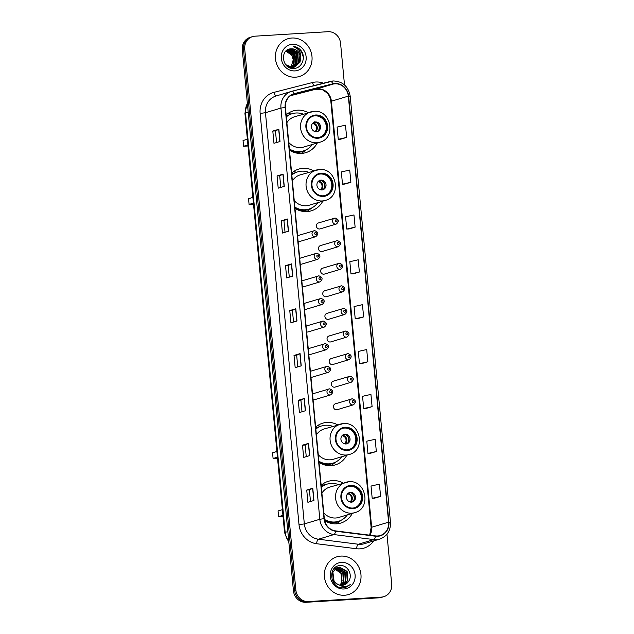 <?xml version="1.0" encoding="UTF-8"?>
<svg xmlns="http://www.w3.org/2000/svg" width="634" height="634" viewBox="0 0 634 634"><rect width="100%" height="100%" fill="white"/><g stroke="black" fill="none" stroke-linecap="round" stroke-linejoin="round"><path stroke-width="0.95" d="M343.208 483.068A21.786 20.114 73.3 0 0 332.462 480.58A21.786 20.114 73.3 0 0 328.253 481.333A21.786 20.114 73.3 0 0 321.161 485.295M324.648 520.641A21.786 20.114 73.3 0 0 336.551 523.827A21.786 20.114 73.3 0 0 340.767 523.074A21.786 20.114 73.3 0 0 352.298 513.397M337.708 424.899A21.786 20.114 73.3 0 0 326.962 422.41A21.786 20.114 73.3 0 0 322.754 423.163A21.786 20.114 73.3 0 0 315.661 427.126M318.997 462.368A21.786 20.114 73.3 0 0 331.051 465.649A21.786 20.114 73.3 0 0 335.267 464.904A21.786 20.114 73.3 0 0 346.798 455.22M313.687 170.839A21.786 20.114 73.3 0 0 302.949 168.351A21.786 20.114 73.3 0 0 298.733 169.096A21.786 20.114 73.3 0 0 291.648 173.066M294.976 208.309A21.786 20.114 73.3 0 0 307.038 211.59A21.786 20.114 73.3 0 0 311.246 210.837A21.786 20.114 73.3 0 0 322.777 201.16M308.187 112.67A21.786 20.114 73.3 0 0 297.449 110.173A21.786 20.114 73.3 0 0 293.233 110.926A21.786 20.114 73.3 0 0 286.148 114.889M289.484 150.131A21.786 20.114 73.3 0 0 301.538 153.42A21.786 20.114 73.3 0 0 305.747 152.667A21.786 20.114 73.3 0 0 317.277 142.991M298.392 235.507A3.083 2.845 73.3 0 0 297.568 235.689M298.123 241.538A3.083 2.845 73.3 0 0 299.573 241.522L315.764 236.664A3.083 2.845 -106.7 0 1 312.071 234.208A3.083 2.845 -106.7 0 1 314.591 230.649M300.532 258.109A3.083 2.845 73.3 0 0 299.708 258.292M300.254 264.14A3.083 2.845 73.3 0 0 301.705 264.116L317.896 259.266A3.083 2.845 -106.7 0 1 314.21 256.81A3.083 2.845 -106.7 0 1 316.723 253.251M302.672 280.703A3.083 2.845 73.3 0 0 301.839 280.894M302.394 286.742A3.083 2.845 73.3 0 0 303.844 286.719L320.035 281.861A3.083 2.845 -106.7 0 1 316.342 279.412A3.083 2.845 -106.7 0 1 318.862 275.853M304.803 303.306A3.083 2.845 73.3 0 0 303.979 303.496M304.534 309.337A3.083 2.845 73.3 0 0 305.976 309.321L322.175 304.463A3.083 2.845 -106.7 0 1 318.482 302.006A3.083 2.845 -106.7 0 1 320.994 298.448M306.943 325.908A3.083 2.845 73.3 0 0 306.111 326.09M306.666 331.939A3.083 2.845 73.3 0 0 308.116 331.915L324.307 327.065A3.083 2.845 -106.7 0 1 320.614 324.608A3.083 2.845 -106.7 0 1 323.134 321.05M309.075 348.502A3.083 2.845 73.3 0 0 308.251 348.692M308.806 354.541A3.083 2.845 73.3 0 0 310.248 354.517L326.447 349.659A3.083 2.845 -106.7 0 1 322.754 347.21A3.083 2.845 -106.7 0 1 325.266 343.652M311.215 371.104A3.083 2.845 73.3 0 0 310.383 371.294M310.937 377.135A3.083 2.845 73.3 0 0 312.388 377.119L328.578 372.261A3.083 2.845 -106.7 0 1 324.893 369.804A3.083 2.845 -106.7 0 1 327.406 366.246M313.347 393.706A3.083 2.845 73.3 0 0 312.522 393.888M313.077 399.737A3.083 2.845 73.3 0 0 314.527 399.713L330.718 394.863A3.083 2.845 -106.7 0 1 327.025 392.406A3.083 2.845 -106.7 0 1 329.545 388.848M321.066 245.485A3.083 2.845 73.3 0 0 318.545 249.043A3.083 2.845 73.3 0 0 322.238 251.492L338.429 246.642A3.083 2.845 -106.7 0 1 334.744 244.185A3.083 2.845 -106.7 0 1 337.256 240.627M323.197 268.079A3.083 2.845 73.3 0 0 320.685 271.637A3.083 2.845 73.3 0 0 324.378 274.094L340.569 269.244A3.083 2.845 -106.7 0 1 336.876 266.787A3.083 2.845 -106.7 0 1 339.396 263.229M325.337 290.681A3.083 2.845 73.3 0 0 322.817 294.239A3.083 2.845 73.3 0 0 326.51 296.696L342.701 291.838A3.083 2.845 -106.7 0 1 339.016 289.381A3.083 2.845 -106.7 0 1 341.528 285.823M327.477 313.283A3.083 2.845 73.3 0 0 324.957 316.841A3.083 2.845 73.3 0 0 328.65 319.29L344.841 314.44A3.083 2.845 -106.7 0 1 341.147 311.983A3.083 2.845 -106.7 0 1 343.668 308.425M318.926 222.883A3.083 2.845 73.3 0 0 316.414 226.441A3.083 2.845 73.3 0 0 320.099 228.898L336.297 224.04A3.083 2.845 -106.7 0 1 332.604 221.583A3.083 2.845 -106.7 0 1 335.124 218.025M329.609 335.877A3.083 2.845 73.3 0 0 327.096 339.436A3.083 2.845 73.3 0 0 330.782 341.892L346.98 337.042A3.083 2.845 -106.7 0 1 343.287 334.586A3.083 2.845 -106.7 0 1 345.799 331.027M331.748 358.479A3.083 2.845 73.3 0 0 329.228 362.038A3.083 2.845 73.3 0 0 332.921 364.495L349.112 359.637A3.083 2.845 -106.7 0 1 345.419 357.188A3.083 2.845 -106.7 0 1 347.939 353.629M333.88 381.082A3.083 2.845 73.3 0 0 331.368 384.64A3.083 2.845 73.3 0 0 335.053 387.097L351.252 382.239A3.083 2.845 -106.7 0 1 347.559 379.782A3.083 2.845 -106.7 0 1 350.071 376.224M336.02 403.676A3.083 2.845 73.3 0 0 333.5 407.234A3.083 2.845 73.3 0 0 337.193 409.691L353.384 404.841A3.083 2.845 -106.7 0 1 349.699 402.384A3.083 2.845 -106.7 0 1 352.211 398.826M291.109 114.017A21.786 20.114 73.3 0 0 287.773 113.605M296.609 172.186A21.786 20.114 73.3 0 0 293.273 171.774M320.622 426.246A21.786 20.114 73.3 0 0 317.285 425.834M326.122 484.424A21.786 20.114 73.3 0 0 322.785 484.004M344.5 84.924L340.561 43.239A12.331 11.388 73.3 0 0 328 31.7L254.979 36.178A12.331 11.388 73.3 0 0 252.594 36.598L250.176 37.327A12.331 11.388 73.3 0 0 242.307 49.84L293.439 590.761A12.331 11.388 73.3 0 0 306 602.3L379.021 597.822A12.331 11.388 73.3 0 0 381.406 597.402L382.619 597.038A12.331 11.388 73.3 0 1 380.234 597.458A12.331 11.388 73.3 0 0 382.619 597.038L383.824 596.673A12.331 11.388 73.3 0 0 391.693 584.16L386.97 534.216M251.381 36.962A12.331 11.388 73.3 0 0 243.519 49.476L294.651 590.397A12.331 11.388 73.3 0 0 307.213 601.935L380.234 597.458L307.213 601.935A12.331 11.388 73.3 0 1 294.651 590.397L243.519 49.476A12.331 11.388 73.3 0 1 251.381 36.962M291.87 38.016A19.733 18.22 73.3 0 0 288.058 38.698A19.733 18.22 73.3 0 0 275.766 60.793A19.733 18.22 73.3 0 0 295.579 77.182A19.733 18.22 73.3 0 0 299.391 76.5A19.733 18.22 73.3 0 0 311.682 54.405A19.733 18.22 73.3 0 0 291.87 38.016A19.733 18.22 73.3 0 0 288.058 38.698A19.733 18.22 73.3 0 0 275.766 60.793A19.733 18.22 73.3 0 0 295.579 77.182A19.733 18.22 73.3 0 0 299.391 76.5A19.733 18.22 73.3 0 0 311.682 54.405A19.733 18.22 73.3 0 0 291.87 38.016M340.846 556.097A19.733 18.22 73.3 0 0 337.026 556.771A19.733 18.22 73.3 0 0 324.743 578.866A19.733 18.22 73.3 0 0 344.547 595.255A19.733 18.22 73.3 0 0 348.367 594.581A19.733 18.22 73.3 0 0 360.651 572.486A19.733 18.22 73.3 0 0 340.846 556.097A19.733 18.22 73.3 0 0 337.026 556.771A19.733 18.22 73.3 0 0 324.743 578.866A19.733 18.22 73.3 0 0 344.547 595.255A19.733 18.22 73.3 0 0 348.367 594.581A19.733 18.22 73.3 0 0 360.651 572.486A19.733 18.22 73.3 0 0 340.846 556.097M334.926 83.823A13.155 12.149 -106.7 0 1 348.328 96.13L388.602 522.178A13.155 12.149 -106.7 0 1 380.21 535.524A13.155 12.149 -106.7 0 1 375.534 535.912L335.584 530.888A13.155 12.149 -106.7 0 1 324.315 518.652L285.443 107.447A13.155 12.149 -106.7 0 1 293.835 94.101A13.155 12.149 -106.7 0 1 294.287 93.975L332.834 84.148A13.155 12.149 -106.7 0 1 334.926 83.823M334.895 83.498A13.488 12.45 73.3 0 0 332.747 83.831L294.2 93.658A13.488 12.45 73.3 0 0 285.142 107.471L324.014 518.667A13.488 12.45 73.3 0 0 335.568 531.213L375.51 536.229A13.488 12.45 73.3 0 0 388.904 522.162L348.637 96.114A13.488 12.45 73.3 0 0 334.895 83.498M374.52 498.189L380.582 496.39L379.425 484.154L371.033 486.056L372.19 498.292L374.583 498.189M370.28 453.318L376.334 451.519L375.177 439.283L366.793 441.185L367.95 453.421L370.343 453.318M366.04 408.447L372.095 406.648L370.938 394.411L362.553 396.305L363.71 408.55L366.103 408.447M361.8 363.575L367.855 361.776L366.698 349.532L358.305 351.434L359.462 363.678L361.863 363.567M340.593 139.211L346.647 137.412L345.49 125.175L337.098 127.069L338.255 139.314L340.648 139.203M344.833 184.082L350.887 182.283L349.73 170.047L341.338 171.949L342.495 184.185L344.896 184.082M349.072 228.953L355.127 227.154L353.97 214.918L345.585 216.82L346.743 229.056L349.136 228.953M353.312 273.825L359.367 272.026L358.21 259.789L349.825 261.691L350.982 273.928L353.376 273.825M357.56 318.704L363.615 316.905L362.458 304.661L354.065 306.563L355.222 318.799L357.616 318.696M252.594 36.598A12.331 11.388 73.3 0 0 244.724 49.111L295.856 590.032A12.331 11.388 73.3 0 0 308.425 601.571L381.438 597.101A12.331 11.388 73.3 0 0 383.824 596.673M305.469 410.729L299.414 412.544L298.257 400.308L304.312 398.493L305.469 410.729M309.709 455.6L303.654 457.415L302.497 445.179L308.552 443.364L309.709 455.6M313.949 500.48L307.894 502.294L306.737 490.05L312.792 488.235L313.949 500.48M292.742 276.115L286.687 277.93L285.53 265.686L291.585 263.871L292.742 276.115M288.502 231.236L282.447 233.05L281.29 220.814L287.345 218.999L288.502 231.236M284.262 186.364L278.207 188.179L277.05 175.943L283.105 174.128L284.262 186.364M280.014 141.493L273.967 143.308L272.81 131.072L278.857 129.257L280.014 141.493M301.229 365.858L295.175 367.672L294.017 355.436L300.072 353.621L301.229 365.858M296.981 320.986L290.927 322.801L289.77 310.565L295.824 308.75L296.981 320.986M289.77 310.565L292.425 310.398L295.824 308.75M294.017 355.436L296.672 355.27L300.072 353.621M272.81 131.072L275.457 130.905M276.559 142.531L275.457 130.897L278.857 129.257M277.05 175.943L279.705 175.776L283.105 174.128M281.29 220.814L283.945 220.656M285.038 232.274L283.945 220.648L287.345 218.999M285.53 265.686L288.185 265.527L291.585 263.871M306.737 490.05L309.392 489.892L312.792 488.235M302.497 445.179L305.152 445.02L308.552 443.364M298.257 400.308L300.912 400.141L304.312 398.493M363.615 316.905L355.222 318.799M359.367 272.026L350.982 273.928M355.127 227.154L346.743 229.056M350.887 182.283L342.495 184.185M346.647 137.412L338.255 139.314M367.855 361.776L359.462 363.678M372.095 406.648L363.71 408.55M376.334 451.519L367.95 453.421M380.582 496.39L372.19 498.292M293.526 322.024L292.425 310.391M289.286 277.145L288.185 265.519M280.799 187.402L279.697 175.776M297.766 366.896L296.664 355.262M302.006 411.767L300.912 400.141M306.254 456.639L305.152 445.013M310.494 501.51L309.392 489.884M291.188 67.838L290.174 67.846M287.788 49.729L288.692 49.626L296.316 53.85L296.942 63.154L292.995 67.362M287.654 49.801L295.943 53.969L296.561 63.265L292.797 67.378M300.809 57.528A9.296 8.583 73.3 0 0 291.339 48.834C279.412 48.66 281.837 69.605 293.685 68.424C302.093 68.599 306.452 56.783 300.785 50.284C298.765 47.994 296.332 46.694 293.463 46.401C298.44 48.065 300.888 51.774 300.809 57.528L299.969 62.243L294.548 67.053L292.702 67.386L285.752 64.716M287.947 49.65L290.206 49.167L297.829 53.399L298.456 62.695L293.78 67.244M292.329 67.497L287.646 66.499M288.264 49.531L289.825 49.286L297.457 53.518L298.075 62.814L293.59 67.283M286.552 50.538L293.296 54.762L293.914 64.058L291.355 67.37M286.394 50.665L292.916 54.873L293.534 64.169L291.141 67.347M287.194 50.078L294.81 54.31L295.428 63.606L292.187 67.402M287.036 50.181L294.43 54.421L295.048 63.717L291.981 67.402M291.339 48.834L298.971 53.058L299.589 62.354L294.358 67.109M292.464 44.301A13.401 12.379 73.3 0 0 281.322 58.36A13.401 12.379 73.3 0 0 294.984 70.897A13.401 12.379 73.3 0 0 306.127 56.838A13.401 12.379 73.3 0 0 292.464 44.301M285.918 51.092L291.783 55.213L293.241 59.794A9.296 8.583 73.3 0 0 285.783 51.227M293.241 59.794L290.958 67.323M293.463 46.401L301.499 51.592L303.337 57.211M293.265 52.907L295.769 61.355M294.984 55.459L295.801 58.185M315.7 115.61A11.103 10.247 73.3 0 0 313.561 115.99A11.103 10.247 73.3 0 0 306.65 128.425A11.103 10.247 73.3 0 0 317.785 137.641A11.103 10.247 73.3 0 0 319.932 137.261A11.103 10.247 73.3 0 0 326.843 124.827A11.103 10.247 73.3 0 0 315.7 115.61M319.552 137.364A11.103 10.247 73.3 0 0 326.042 124.843A11.103 10.247 73.3 0 0 314.947 115.84A11.103 10.247 73.3 0 0 313.18 116.117M288.224 115.269A19.733 18.22 73.3 0 0 287.353 115.301A19.733 18.22 73.3 0 0 286.196 115.412M289.437 149.664A19.448 17.95 73.3 0 0 298.899 151.819A19.448 17.95 73.3 0 0 302.656 151.154L303.409 150.924A19.448 17.95 73.3 0 0 312.364 144.465M289.373 148.966A19.448 17.95 73.3 0 0 299.652 151.589A19.448 17.95 73.3 0 0 303.409 150.924M303.274 114.144A19.448 17.95 73.3 0 0 296.007 113.003A19.448 17.95 73.3 0 0 292.242 113.668A19.448 17.95 73.3 0 0 286.338 116.854M288.755 142.484A15.826 14.614 73.3 0 0 300.674 147.595A15.826 14.614 73.3 0 0 303.734 147.048L319.774 142.238A15.826 14.614 -106.7 0 1 316.715 142.785A15.826 14.614 -106.7 0 1 300.833 129.637A15.826 14.614 -106.7 0 1 310.684 111.917A15.826 14.614 -106.7 0 1 313.751 111.37M319.774 142.238C336.606 138.22 331.067 109.31 313.878 111.346L294.644 116.727A15.826 14.614 73.3 0 0 286.885 122.687M292.242 113.668L291.489 113.898A19.448 17.95 73.3 0 0 286.299 116.505M247.926 144.948L243.583 146.256L243.044 140.542L247.387 139.242M243.583 146.256L248.021 145.978M315.526 121.958A4.937 4.557 73.3 0 0 311.5 127.648A4.937 4.557 73.3 0 0 317.404 131.579A4.937 4.557 73.3 0 0 315.526 121.958M316.865 131.698A4.937 4.557 73.3 0 0 314.052 122.322M306.238 149.782L304.439 151.225A21.382 19.733 -106.7 0 1 300.92 153.444M316.532 122.655A5.754 5.31 -106.7 0 1 318.751 130.057M314.48 121.839L312.277 123.796M334.07 568.563L334.72 568.405M334.966 568.365L335.735 568.286M334.047 568.587L334.49 568.508M334.744 568.468L335.513 568.421M333.508 569.245L336.646 567.826M336.892 567.787L337.645 567.707L345.205 571.955L345.76 581.275L342.043 585.348A9.296 8.583 73.3 0 0 343.85 585.031A9.296 8.583 73.3 0 0 348.248 581.774L343.755 585.063M333.809 568.856L335.909 568.009M335.671 568.088L336.408 567.929M336.662 567.898L344.722 572.106L345.276 581.418L341.789 585.364M348.248 581.774C353.4 575.727 347.963 565.068 340.64 565.583C327.485 565.298 329.522 588.344 342.717 587.861L345.704 587.425L350.507 584.366C348.169 586.07 345.562 586.807 342.693 586.577L336.329 583.534A9.296 8.583 73.3 0 0 342.059 585.348M336.329 583.534L334.07 581.227L332.874 572.106L337.835 567.43L339.57 567.129L347.131 571.385L347.678 580.696L343.034 585.23M337.787 584.77L333.587 581.37L332.398 572.248L337.835 567.43M337.589 567.509L339.087 567.271L346.647 571.527L347.202 580.847L342.788 585.269M334.07 568.849L334.863 568.88M335.14 568.904L341.361 573.112L341.916 582.432L339.943 585.206M339.769 585.166A9.296 8.583 73.3 0 0 342.091 580.617L340.878 573.255L334.934 569.094M333.856 568.991L334.657 569.055M335.996 568.278L343.287 572.534L343.834 581.854L341.013 585.348M335.774 568.421L342.804 572.676L343.351 581.996L340.751 585.325M341.441 562.374A13.401 12.379 73.3 0 0 330.298 576.433A13.401 12.379 73.3 0 0 343.953 588.978A13.401 12.379 73.3 0 0 355.095 574.919A13.401 12.379 73.3 0 0 341.441 562.374M350.507 584.366L345.585 587.464M321.2 173.779A11.103 10.247 73.3 0 0 319.06 174.168A11.103 10.247 73.3 0 0 312.142 186.594A11.103 10.247 73.3 0 0 323.285 195.811A11.103 10.247 73.3 0 0 325.432 195.43A11.103 10.247 73.3 0 0 332.343 183.004A11.103 10.247 73.3 0 0 321.2 173.779M325.052 195.534A11.103 10.247 73.3 0 0 331.542 183.02A11.103 10.247 73.3 0 0 320.447 174.009A11.103 10.247 73.3 0 0 318.68 174.287M293.724 173.439A19.733 18.22 73.3 0 0 292.853 173.47A19.733 18.22 73.3 0 0 291.695 173.581M294.937 207.841A19.448 17.95 73.3 0 0 304.391 209.989A19.448 17.95 73.3 0 0 308.156 209.323L308.909 209.093A19.448 17.95 73.3 0 0 317.864 202.634M294.865 207.136A19.448 17.95 73.3 0 0 305.152 209.767A19.448 17.95 73.3 0 0 308.909 209.093M308.774 172.313A19.448 17.95 73.3 0 0 301.507 171.172A19.448 17.95 73.3 0 0 297.742 171.838A19.448 17.95 73.3 0 0 291.83 175.024M294.255 200.653A15.826 14.614 73.3 0 0 306.174 205.765A15.826 14.614 73.3 0 0 309.233 205.218L325.274 200.415A15.826 14.614 -106.7 0 1 322.215 200.954A15.826 14.614 -106.7 0 1 306.333 187.815A15.826 14.614 -106.7 0 1 316.184 170.086A15.826 14.614 -106.7 0 1 319.243 169.547M325.274 200.415C342.106 196.389 336.567 167.479 319.377 169.524L300.144 174.897A15.826 14.614 73.3 0 0 292.385 180.856M297.742 171.838L296.989 172.068A19.448 17.95 73.3 0 0 291.798 174.683M253.426 203.126L249.083 204.425L248.536 198.711L252.887 197.412M249.083 204.425L253.521 204.156M321.026 180.127A4.937 4.557 73.3 0 0 317 185.825A4.937 4.557 73.3 0 0 322.904 189.748A4.937 4.557 73.3 0 0 321.026 180.127M322.365 189.875A4.937 4.557 73.3 0 0 319.552 180.492M311.738 207.96L309.931 209.394A21.382 19.733 -106.7 0 1 306.42 211.613M322.032 180.825A5.754 5.31 -106.7 0 1 324.251 188.227M319.98 180.008L317.777 181.966M345.221 427.847A11.103 10.247 73.3 0 0 343.073 428.227A11.103 10.247 73.3 0 0 336.163 440.654A11.103 10.247 73.3 0 0 347.297 449.871A11.103 10.247 73.3 0 0 349.445 449.49A11.103 10.247 73.3 0 0 356.356 437.064A11.103 10.247 73.3 0 0 345.221 427.847M349.065 449.601A11.103 10.247 73.3 0 0 355.563 437.08A11.103 10.247 73.3 0 0 344.46 428.069A11.103 10.247 73.3 0 0 342.693 428.346M317.737 427.506A19.733 18.22 73.3 0 0 316.865 427.538A19.733 18.22 73.3 0 0 315.716 427.649M318.95 461.901A19.448 17.95 73.3 0 0 328.412 464.056A19.448 17.95 73.3 0 0 332.168 463.383L332.929 463.153A19.448 17.95 73.3 0 0 341.877 456.694M318.886 461.195A19.448 17.95 73.3 0 0 329.165 463.826A19.448 17.95 73.3 0 0 332.929 463.153M332.787 426.373A19.448 17.95 73.3 0 0 325.519 425.232A19.448 17.95 73.3 0 0 321.763 425.905A19.448 17.95 73.3 0 0 315.851 429.083M318.276 454.713A15.826 14.614 73.3 0 0 330.187 459.824A15.826 14.614 73.3 0 0 333.254 459.285L349.294 454.475A15.826 14.614 -106.7 0 1 346.227 455.022A15.826 14.614 -106.7 0 1 330.346 441.874A15.826 14.614 -106.7 0 1 340.204 424.154A15.826 14.614 -106.7 0 1 343.263 423.607M349.294 454.475C366.119 450.449 360.58 421.547 343.398 423.583L324.156 428.964A15.826 14.614 73.3 0 0 316.398 434.924M321.763 425.905L321.002 426.127A19.448 17.95 73.3 0 0 315.819 428.743M277.438 457.185L273.096 458.485L272.557 452.779L276.899 451.471M273.096 458.485L277.534 458.216M345.039 434.187A4.937 4.557 73.3 0 0 341.013 439.885A4.937 4.557 73.3 0 0 346.917 443.808A4.937 4.557 73.3 0 0 345.039 434.187M346.378 443.935A4.937 4.557 73.3 0 0 343.565 434.552M335.751 462.02L333.952 463.462A21.382 19.733 -106.7 0 1 330.441 465.681M346.053 434.892A5.754 5.31 -106.7 0 1 348.264 442.286M344 434.076L341.797 436.034M350.721 486.016A11.103 10.247 73.3 0 0 348.573 486.397A11.103 10.247 73.3 0 0 341.663 498.823A11.103 10.247 73.3 0 0 352.797 508.048A11.103 10.247 73.3 0 0 354.945 507.66A11.103 10.247 73.3 0 0 361.856 495.233A11.103 10.247 73.3 0 0 350.721 486.016M354.564 507.771A11.103 10.247 73.3 0 0 361.055 495.249A11.103 10.247 73.3 0 0 349.96 486.246A11.103 10.247 73.3 0 0 348.193 486.516M323.237 485.676A19.733 18.22 73.3 0 0 322.365 485.707A19.733 18.22 73.3 0 0 321.208 485.818M324.529 520.118A19.448 17.95 73.3 0 0 333.912 522.226A19.448 17.95 73.3 0 0 337.668 521.552L338.429 521.33A19.448 17.95 73.3 0 0 347.377 514.871M324.402 519.381A19.448 17.95 73.3 0 0 334.665 521.996A19.448 17.95 73.3 0 0 338.429 521.33M338.287 484.542A19.448 17.95 73.3 0 0 331.019 483.409A19.448 17.95 73.3 0 0 327.255 484.075A19.448 17.95 73.3 0 0 321.351 487.261M323.768 512.89A15.826 14.614 73.3 0 0 335.687 518.002A15.826 14.614 73.3 0 0 338.746 517.455L354.794 512.644A15.826 14.614 -106.7 0 1 351.727 513.191A15.826 14.614 -106.7 0 1 335.846 500.044A15.826 14.614 -106.7 0 1 345.704 482.323A15.826 14.614 -106.7 0 1 348.763 481.777M354.794 512.644C371.619 508.619 366.08 479.716 348.898 481.753L329.656 487.134A15.826 14.614 73.3 0 0 321.898 493.094M327.255 484.075L326.502 484.305A19.448 17.95 73.3 0 0 321.319 486.912M282.938 515.355L278.595 516.662L278.057 510.949L282.399 509.649M278.595 516.662L283.033 516.385M350.539 492.364A4.937 4.557 73.3 0 0 346.513 498.055A4.937 4.557 73.3 0 0 352.417 501.985A4.937 4.557 73.3 0 0 350.539 492.364M351.878 502.104A4.937 4.557 73.3 0 0 349.065 492.729M341.25 520.189L339.452 521.631A21.382 19.733 -106.7 0 1 335.933 523.85M351.545 493.062A5.754 5.31 -106.7 0 1 353.764 500.464M349.5 492.246L347.289 494.203M242.307 49.84L244.724 49.111M379.021 597.822L381.438 597.101M306 602.3L308.425 601.571M293.439 590.761L295.856 590.032M247.379 103.485A16.444 15.184 73.3 0 0 245.517 113.003L248.203 112.202M288.874 542.498L284.579 532.687L244.93 113.312A8.226 0.666 -5.4 0 1 245.517 113.003L285.157 532.378L287.844 531.577M284.579 532.687A8.226 0.666 -5.4 0 1 285.157 532.378A16.444 15.184 73.3 0 0 288.787 541.563M348.328 96.13L331.384 101.21A13.155 12.149 73.3 0 0 317.975 88.903A13.155 12.149 73.3 0 0 315.883 89.228L290.594 95.679M373.6 540.937A20.557 18.98 -106.7 0 1 359.898 548.854A20.557 18.98 -106.7 0 1 356.57 548.751L316.62 543.726A20.557 18.98 -106.7 0 1 299.01 524.603L260.138 113.407A20.557 18.98 -106.7 0 1 273.951 92.358L312.499 82.523A20.557 18.98 -106.7 0 1 323.443 83.212M375.51 536.229A4.113 1.466 97.2 0 1 373.862 539.589L358.361 544.234A16.444 15.184 73.3 0 0 361.023 544.321A16.444 15.184 73.3 0 0 364.209 543.758L379.703 539.114A16.444 15.184 -106.7 0 1 373.862 539.589L333.912 534.573A16.444 15.184 -106.7 0 1 319.821 519.27L280.949 108.073L285.142 107.471M330.599 81.39A16.444 15.184 -106.7 0 1 333.167 80.993M388.904 522.162L390.481 522.273L350.206 96.225C348.391 86.446 342.756 81.358 333.302 80.97L292.028 91.225L275.941 96.035A16.444 15.184 73.3 0 0 265.456 112.717L280.949 108.073A16.444 15.184 -106.7 0 1 291.442 91.391A16.444 15.184 -106.7 0 1 292.005 91.233A4.113 1.577 75.7 0 1 292.028 91.225L330.544 81.406A4.113 1.577 75.7 0 1 330.568 81.398A4.113 1.577 75.7 0 1 332.747 83.831M324.014 518.667L319.821 519.27L304.328 523.922A16.444 15.184 73.3 0 0 318.411 539.217L358.361 544.234A4.113 1.466 -82.8 0 0 356.57 548.751M335.568 531.213A4.113 1.466 97.2 0 1 333.912 534.573L318.411 539.217A4.113 1.466 -82.8 0 0 316.62 543.726M292.028 91.225A4.113 1.577 75.7 0 1 294.2 93.658M350.206 96.225L348.637 96.114M260.138 113.407L265.456 112.717L304.328 523.922L299.01 524.603M273.951 92.358A4.113 1.577 -104.3 0 0 276.384 95.9M312.499 82.523A4.113 1.577 -104.3 0 0 314.02 85.614M369.979 535.207A13.155 12.149 73.3 0 0 371.651 527.258L331.384 101.21A7.402 0.602 -5.4 0 0 330.861 101.488C330.496 98.143 329.22 95.274 327.017 92.881L322.444 89.727L315.835 89.243A7.402 2.845 -104.3 0 0 315.883 89.228L332.834 84.148M388.602 522.178L371.651 527.258A7.402 0.602 -5.4 0 0 371.128 527.536L330.861 101.488M294.287 93.975L293.391 94.244M315.795 89.251A7.402 2.845 -104.3 0 0 315.835 89.243L290.586 95.679M296.815 321.034L295.666 308.806M292.575 276.162L291.418 263.934M288.335 231.291L287.178 219.063M284.095 186.42L282.938 174.192M279.856 141.54L278.698 129.312M301.063 365.905L299.906 353.677M305.303 410.777L304.146 398.556M309.543 455.656L308.386 443.428M313.782 500.527L312.633 488.299M317.848 138.252A11.713 10.818 73.3 0 0 327.58 125.96A11.713 10.818 73.3 0 0 315.645 115A11.713 10.818 73.3 0 0 305.905 127.291A11.713 10.818 73.3 0 0 317.848 138.252M292.219 151.645A19.709 18.196 73.3 0 0 298.099 152.319A19.709 18.196 73.3 0 0 305.271 150.242M313.584 123.147A4.771 4.406 -106.7 0 1 315.534 131.706M313.093 123.551A4.525 4.176 -106.7 0 1 314.971 131.579M323.34 196.421A11.713 10.818 73.3 0 0 333.08 184.129A11.713 10.818 73.3 0 0 321.145 173.169A11.713 10.818 73.3 0 0 311.405 185.461A11.713 10.818 73.3 0 0 323.34 196.421M297.711 209.814A19.709 18.196 73.3 0 0 303.599 210.488A19.709 18.196 73.3 0 0 310.763 208.42M319.084 181.316A4.771 4.406 -106.7 0 1 321.026 189.875M318.585 181.728A4.525 4.176 -106.7 0 1 320.471 189.756M347.361 450.489A11.713 10.818 73.3 0 0 357.101 438.197A11.713 10.818 73.3 0 0 345.158 427.237A11.713 10.818 73.3 0 0 335.426 439.521A11.713 10.818 73.3 0 0 347.361 450.489M321.731 463.882A19.709 18.196 73.3 0 0 327.612 464.556A19.709 18.196 73.3 0 0 334.784 462.479M343.097 435.376A4.771 4.406 -106.7 0 1 345.047 443.935M342.606 435.788A4.525 4.176 -106.7 0 1 344.484 443.816M352.861 508.658A11.713 10.818 73.3 0 0 362.6 496.367A11.713 10.818 73.3 0 0 350.657 485.406A11.713 10.818 73.3 0 0 340.918 497.698A11.713 10.818 73.3 0 0 352.861 508.658M327.231 522.051A19.709 18.196 73.3 0 0 333.112 522.725A19.709 18.196 73.3 0 0 340.284 520.649M348.597 493.545A4.771 4.406 -106.7 0 1 350.547 502.112M348.106 493.957A4.525 4.176 -106.7 0 1 349.984 501.985M336.068 219.839A1.03 0.951 73.3 0 0 335.22 220.917A1.03 0.951 73.3 0 0 336.266 221.884A1.03 0.951 73.3 0 0 337.114 220.798A1.03 0.951 73.3 0 0 336.068 219.839M338.207 242.442A1.03 0.951 73.3 0 0 337.351 243.519A1.03 0.951 73.3 0 0 338.397 244.478A1.03 0.951 73.3 0 0 339.253 243.401A1.03 0.951 73.3 0 0 338.207 242.442M340.339 265.044A1.03 0.951 73.3 0 0 339.491 266.122A1.03 0.951 73.3 0 0 340.537 267.08A1.03 0.951 73.3 0 0 341.393 266.003A1.03 0.951 73.3 0 0 340.339 265.044M342.479 287.638A1.03 0.951 73.3 0 0 341.623 288.716A1.03 0.951 73.3 0 0 342.669 289.683A1.03 0.951 73.3 0 0 343.525 288.605A1.03 0.951 73.3 0 0 342.479 287.638M344.619 310.24A1.03 0.951 73.3 0 0 343.763 311.318A1.03 0.951 73.3 0 0 344.809 312.277A1.03 0.951 73.3 0 0 345.665 311.199A1.03 0.951 73.3 0 0 344.619 310.24M346.75 332.842A1.03 0.951 73.3 0 0 345.895 333.92A1.03 0.951 73.3 0 0 346.941 334.879A1.03 0.951 73.3 0 0 347.797 333.801A1.03 0.951 73.3 0 0 346.75 332.842M348.89 355.436A1.03 0.951 73.3 0 0 348.034 356.514A1.03 0.951 73.3 0 0 349.08 357.481A1.03 0.951 73.3 0 0 349.936 356.403A1.03 0.951 73.3 0 0 348.89 355.436M351.022 378.038A1.03 0.951 73.3 0 0 350.166 379.116A1.03 0.951 73.3 0 0 351.22 380.075A1.03 0.951 73.3 0 0 352.068 378.997A1.03 0.951 73.3 0 0 351.022 378.038M353.162 400.64A1.03 0.951 73.3 0 0 352.306 401.718A1.03 0.951 73.3 0 0 353.352 402.677A1.03 0.951 73.3 0 0 354.208 401.599A1.03 0.951 73.3 0 0 353.162 400.64M315.732 234.501A1.03 0.951 73.3 0 0 316.588 233.423A1.03 0.951 73.3 0 0 315.534 232.464A1.03 0.951 73.3 0 0 314.686 233.542A1.03 0.951 73.3 0 0 315.732 234.501M317.864 257.103A1.03 0.951 73.3 0 0 318.72 256.025A1.03 0.951 73.3 0 0 317.674 255.066A1.03 0.951 73.3 0 0 316.818 256.144A1.03 0.951 73.3 0 0 317.864 257.103M320.004 279.705A1.03 0.951 73.3 0 0 320.859 278.627A1.03 0.951 73.3 0 0 319.813 277.66A1.03 0.951 73.3 0 0 318.957 278.738A1.03 0.951 73.3 0 0 320.004 279.705M322.135 302.307A1.03 0.951 73.3 0 0 322.991 301.221A1.03 0.951 73.3 0 0 321.945 300.262A1.03 0.951 73.3 0 0 321.089 301.34A1.03 0.951 73.3 0 0 322.135 302.307M324.275 324.901A1.03 0.951 73.3 0 0 325.131 323.823A1.03 0.951 73.3 0 0 324.085 322.864A1.03 0.951 73.3 0 0 323.229 323.942A1.03 0.951 73.3 0 0 324.275 324.901M326.415 347.503A1.03 0.951 73.3 0 0 327.263 346.426A1.03 0.951 73.3 0 0 326.217 345.467A1.03 0.951 73.3 0 0 325.361 346.544A1.03 0.951 73.3 0 0 326.415 347.503M328.547 370.105A1.03 0.951 73.3 0 0 329.403 369.028A1.03 0.951 73.3 0 0 328.357 368.061A1.03 0.951 73.3 0 0 327.501 369.139A1.03 0.951 73.3 0 0 328.547 370.105M330.686 392.7A1.03 0.951 73.3 0 0 331.542 391.622A1.03 0.951 73.3 0 0 330.488 390.663A1.03 0.951 73.3 0 0 329.64 391.741A1.03 0.951 73.3 0 0 330.686 392.7M244.93 113.312L247.331 102.985M379.703 539.114C387.16 536.277 390.75 530.658 390.481 522.273M369.685 535.175L371.128 527.536M318.331 222.986L335.188 218.017C338.976 219.412 339.341 221.417 336.297 224.04M320.471 245.588L337.328 240.619C341.108 242.006 341.48 244.019 338.429 246.642M322.603 268.19L339.459 263.213C343.248 264.608 343.612 266.613 340.569 269.244M324.743 290.784L341.599 285.815C345.379 287.21 345.752 289.215 342.701 291.838M326.875 313.386L343.731 308.417C347.519 309.804 347.884 311.817 344.841 314.44M329.014 335.988L345.871 331.011C349.651 332.406 350.023 334.411 346.98 337.042M331.146 358.582L348.003 353.613C351.791 355.008 352.163 357.013 349.112 359.637M333.286 381.185L350.142 376.216C353.93 377.602 354.295 379.615 351.252 382.239M335.426 403.787L352.274 398.81C356.062 400.205 356.435 402.21 353.384 404.841M315.764 236.664C318.807 234.041 318.442 232.028 314.654 230.641L297.798 235.61M317.896 259.266C320.947 256.643 320.574 254.63 316.794 253.235L299.937 258.212M320.035 281.861C323.078 279.237 322.714 277.232 318.926 275.838L302.069 280.814M322.175 304.463C325.218 301.839 324.846 299.827 321.066 298.44L304.209 303.409M324.307 327.065C327.358 324.442 326.986 322.429 323.197 321.042L306.341 326.011M326.447 349.659C329.49 347.036 329.125 345.031 325.337 343.636L308.481 348.613M328.578 372.261C331.63 369.638 331.257 367.633 327.477 366.238L310.62 371.207M330.718 394.863C333.761 392.24 333.397 390.227 329.609 388.84L312.752 393.809"/></g></svg>
